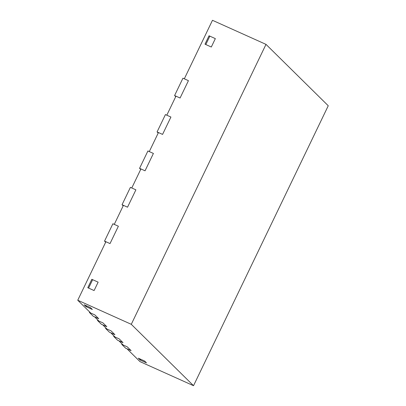 <?xml version="1.0" encoding="UTF-8"?>
<svg xmlns="http://www.w3.org/2000/svg" width="406" height="406" viewBox="0 0 406 406"><rect width="100%" height="100%" fill="white"/><g stroke="black" fill="none" stroke-linecap="round" stroke-linejoin="round"><path stroke-width="0.61" d="M266.001 44.376L212.475 20.3L184.319 78.805L188.435 80.657L180.081 98.013L175.965 96.161L166.805 115.197L170.921 117.05L162.567 134.406L158.452 132.554L149.291 151.59L153.407 153.443L145.054 170.799L140.938 168.947L131.777 187.983L135.893 189.835L127.54 207.192L123.424 205.34L114.264 224.371L118.379 226.223L110.026 243.58L105.91 241.727L77.749 300.237L90.761 313.067L94.877 314.919L98.739 318.725L94.618 316.873L98.851 321.044L102.972 322.897L106.829 326.703L102.713 324.851L106.945 329.027L111.061 330.88L114.923 334.686L110.802 332.834L115.035 337.005L119.156 338.858L123.013 342.664L118.897 340.812L123.13 344.988L127.245 346.841L131.108 350.647L127.245 346.841L121.754 344.369L125.616 348.175L131.108 350.647L126.987 348.795L139.999 361.624L193.525 385.7L328.251 105.763L266.001 44.376L131.28 324.313L193.525 385.7M123.013 342.664L119.156 338.858L113.665 336.391L117.522 340.198L123.013 342.664M114.923 334.686L111.061 330.88L105.57 328.408L109.432 332.215L114.923 334.686M106.829 326.703L102.972 322.897L97.481 320.43L101.338 324.237L106.829 326.703M98.739 318.725L94.877 314.919L89.386 312.447L93.248 316.254L98.739 318.725M77.749 300.237L131.28 324.313M138.309 358.193L144.627 361.035L146.49 362.878L140.177 360.036L138.309 358.193M146.49 362.878L144.627 361.035L139.136 358.564L141.004 360.406L146.49 362.878M92.34 309.468L86.026 306.626L84.159 304.789L90.472 307.626L92.34 309.468L90.472 307.626L84.981 305.16L86.848 306.997L92.34 309.468M91.822 279.323L98.135 282.165L94.096 290.559L87.782 287.722L91.822 279.323L92.502 279.993M211.303 47.015L204.989 44.178L209.034 35.779L215.347 38.621L211.303 47.015L205.817 44.548L209.856 36.149L215.347 38.621L211.303 47.015M209.714 36.449L209.034 35.779M86.168 306.327L86.026 306.626M140.177 360.036L140.324 359.736M104.535 241.113L110.026 243.58L118.379 226.223L112.888 223.757L104.535 241.113L105.667 242.23M121.998 343.872L121.754 344.369M113.903 335.889L113.665 336.391M105.814 327.911L105.57 328.408M97.719 319.928L97.481 320.43M89.63 311.95L89.386 312.447M122.049 204.72L127.54 207.192L135.893 189.835L130.402 187.364L122.049 204.72L123.18 205.837M139.562 168.328L145.054 170.799L153.407 153.443L147.916 150.971L139.562 168.328L140.694 169.444M157.076 131.935L162.567 134.406L170.921 117.05L165.43 114.583L157.076 131.935L158.208 133.051M174.59 95.547L180.081 98.013L188.435 80.657L182.944 78.191L174.59 95.547L175.727 96.664M88.604 288.093L92.644 279.693L98.135 282.165L94.096 290.559L88.604 288.093"/></g></svg>
